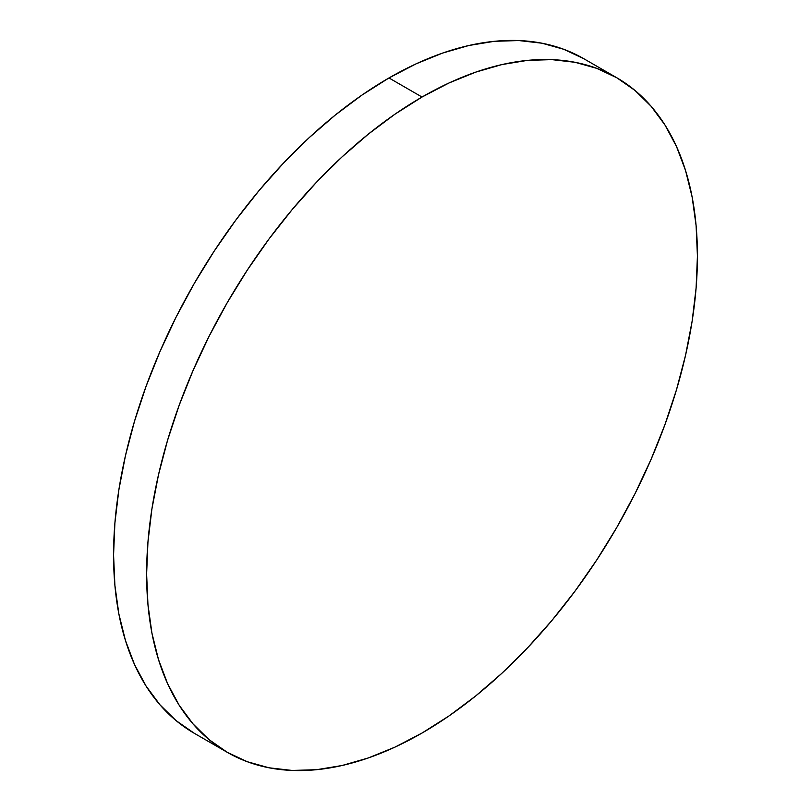 <?xml version="1.0" encoding="UTF-8"?>
<svg xmlns="http://www.w3.org/2000/svg" width="811" height="811" viewBox="0 0 811 811"><rect width="100%" height="100%" fill="white"/><g stroke="black" fill="none" stroke-linecap="round" stroke-linejoin="round"><path stroke-width="1.22" d="M194.234 733.256L176.088 720.614L159.99 704.84L146.092 686.096L134.535 664.554L125.431 640.426L118.862 613.947L114.898 585.37L113.57 554.957L114.898 523.024L118.862 489.864L125.431 455.802L134.535 421.162L146.092 386.279L159.99 351.487L176.088 317.131L194.234 283.526L214.266 251.004L235.971 219.882L259.155 190.453L283.586 163.011L309.032 137.799L335.247 115.081L361.98 95.069L388.976 77.957L415.972 63.897L442.705 53.039L468.92 45.487L494.365 41.31L518.797 40.55L541.981 43.206L563.686 49.268L583.717 58.666A389.473 224.87 120 0 0 388.976 77.957A389.473 224.87 120 0 0 134.535 421.162A389.473 224.87 120 0 0 194.234 733.256L227.283 752.334A389.473 224.87 -60 0 1 167.583 440.241A389.473 224.87 -60 0 1 422.024 97.036L388.976 77.957L422.024 97.036A389.473 224.87 -60 0 1 616.765 77.744A389.473 224.87 -60 0 1 676.465 389.838A389.473 224.87 -60 0 1 422.024 733.043A389.473 224.87 -60 0 1 227.283 752.334L247.314 761.732L269.019 767.794L292.203 770.45L316.635 769.69L342.08 765.513L368.295 757.961L395.028 747.103L422.024 733.043L449.02 715.931L475.753 695.919L501.968 673.201L527.414 647.989L551.845 620.547L575.029 591.118L596.734 559.995L616.765 527.474L634.912 493.869L651.01 459.513L664.908 424.721L676.465 389.838L685.569 355.198L692.138 321.136L696.102 287.976L697.43 256.043L696.102 225.63L692.138 197.053L685.569 170.574L676.465 146.446L664.908 124.904L651.01 106.16L634.912 90.386L616.765 77.744L596.734 68.347L575.029 62.295L551.845 59.629L527.414 60.389L501.968 64.566L475.753 72.128L449.02 82.975L422.024 97.036L395.028 114.148L368.295 134.16L342.08 156.878L316.635 182.09L292.203 209.532L269.019 238.961L247.314 270.083L227.283 302.604L209.137 336.21L193.038 370.566L179.14 405.358L167.583 440.241L158.48 474.881L151.91 508.943L147.947 542.103L146.619 574.046L147.947 604.448L151.91 633.026L158.48 659.505L167.583 683.632L179.14 705.175L193.038 723.919L209.137 739.693L227.283 752.334M583.717 58.666L616.765 77.744"/></g></svg>
